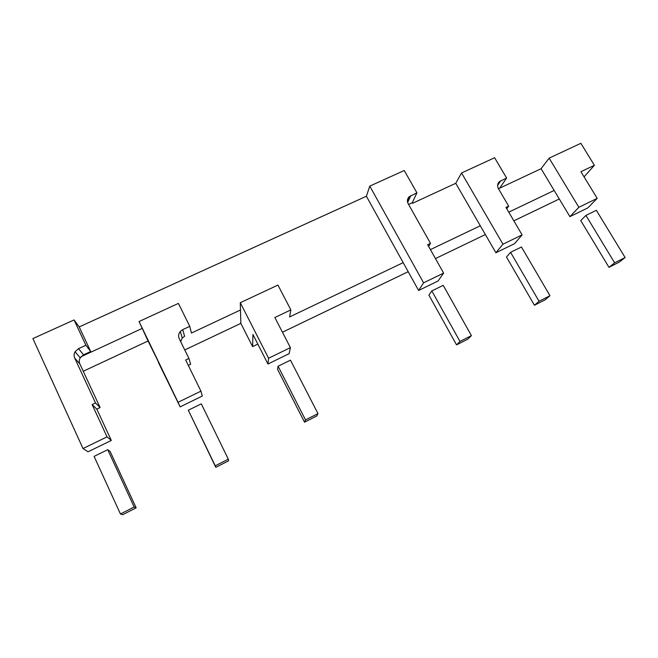 <?xml version="1.0" encoding="UTF-8"?>
<svg xmlns="http://www.w3.org/2000/svg" width="658" height="658" viewBox="0 0 658 658"><rect width="100%" height="100%" fill="white"/><g stroke="black" fill="none" stroke-linecap="round" stroke-linejoin="round"><path stroke-width="0.99" d="M120.439 513.988L94.094 456.381L107.739 449.694L134.174 507.005L120.439 513.988L122.668 514.704L136.157 507.844L134.174 507.005M136.157 507.844L110.149 451.511L107.739 449.694M215.248 465.806L188.311 410.222L201.307 403.856L228.318 459.169L215.248 465.806L215.791 467.336L228.639 460.806L228.318 459.169M215.791 467.336L188.311 410.222M305.518 419.936L278.087 366.235L290.474 360.165L317.97 413.611L305.518 419.936L304.531 422.197L316.786 415.963L317.97 413.611M304.531 422.197L277.569 369.36L278.087 366.235M459.983 341.444L431.821 290.918L443.212 285.333L471.416 335.629L459.983 341.444L456.553 344.874L467.813 339.141L471.416 335.629M456.553 344.874L428.884 295.105L431.821 290.918M539.042 301.265L510.575 252.327L521.465 246.997L549.973 295.713L539.042 301.265L534.444 305.254L545.219 299.768L549.973 295.713M534.444 305.254L506.479 257.031L510.575 252.327M614.646 262.846L585.924 215.413L596.345 210.305L625.1 257.533L614.646 262.846L608.979 267.337L619.293 262.09L625.1 257.533M608.979 267.337L580.759 220.578L585.924 215.413M408.577 204.457L412.262 202.754L412.558 203.289L455.747 183.302L495.893 252.762L502.951 244.217L461.554 172.972L494.619 157.739L506.627 178.038L499.619 181.476C497.423 183.475 497.045 185.901 498.468 188.739L499.628 188.188L506.627 178.038M430.414 249.612L480.291 225.768M508.757 212.156L554.159 190.45L541.082 168.703L499.628 188.188M189.759 326.352L182.702 329.65L180.3 331.451C178.474 333.729 178.129 336.172 179.264 338.78L188.92 358.454L185.679 360L200.937 391.156L178.055 402.293L139.052 321.532L178.408 303.404L189.759 326.352L191.437 333.047L240.483 309.992L240.293 302.696L277.931 285.079L290.852 309.893L274.863 317.51L290.4 347.63L268.596 358.24L240.293 302.696M290.852 309.893L289.586 316.95L403.181 262.641L418.611 290.482L423.579 282.833L369.771 186.107L404.251 170.504L416.917 192.843L409.268 196.652C407.236 198.708 406.883 201.093 408.207 203.799L430.496 243.37L427.659 244.718L443.615 273.086L423.579 282.833M100.098 407.557L95.509 402.959L92.112 404.571L107.04 436.846L83.007 448.542L88.049 451.799L111.317 440.449L96.808 409.128L100.098 407.557L79.848 363.915C78.976 361.884 79.092 359.868 80.202 357.845L83.558 354.818L90.705 351.512L79.19 326.911L366.391 196.249L403.181 262.641M81 356.743L142.235 328.4L148.058 340.992L83.253 371.244M559.284 198.979L513.857 220.841M485.374 234.552L435.456 258.578M408.199 271.705L282.455 332.224M257.821 344.085L252.606 346.593L240.836 323.382L184.742 349.949M158.619 362.328L148.058 340.992M96.808 409.128L92.112 404.571M111.317 440.449L107.04 436.846M83.007 448.542L32.9 338.574L74.066 319.944L85.902 345.261L78.516 348.658L75.053 351.775C73.91 353.848 73.786 355.929 74.683 358.01L95.509 402.959M90.705 351.512L85.902 345.261M79.19 326.911L74.066 319.944M418.611 290.482L438.113 280.966L443.615 273.086M366.391 196.249L369.771 186.107M412.262 202.754L416.917 192.843M428.654 246.487L430.496 243.37M541.082 168.703L549.134 158.142L580.85 143.296L594.38 165.298L584.057 176.862M594.38 165.298L580.915 171.713L597.193 198.362L578.859 207.286L549.134 158.142M578.859 207.286L569.91 216.646L587.8 207.92L597.193 198.362M569.91 216.646L554.159 190.45M268.596 358.24L267.954 364.006L289.133 353.667L290.4 347.63M240.483 309.992L240.836 323.382M267.954 364.006L252.935 334.478L252.606 346.593M498.468 188.739L508.683 206.119L505.969 207.41L522.107 234.898L502.951 244.217M506.734 208.718L508.683 206.119M495.893 252.762L514.564 243.657L522.107 234.898M455.747 183.302L461.554 172.972M180.654 341.609L182.258 338.023L184.585 336.263L182.702 329.65M188.311 365.379L190.639 364.269L188.92 358.454M158.405 362.426L180.127 406.866L202.31 396.042L200.937 391.156M180.127 406.866L178.055 402.293M142.235 328.4L139.052 321.532M83.558 354.818L78.516 348.658M79.848 363.915L74.683 358.01M407.639 202.467L410.74 195.689M497.613 185.359L500.697 180.81M80.202 357.845L75.053 351.775M407.409 200.748L409.268 196.652M497.826 184.133L499.619 181.476M182.258 338.023L180.3 331.451"/></g></svg>
